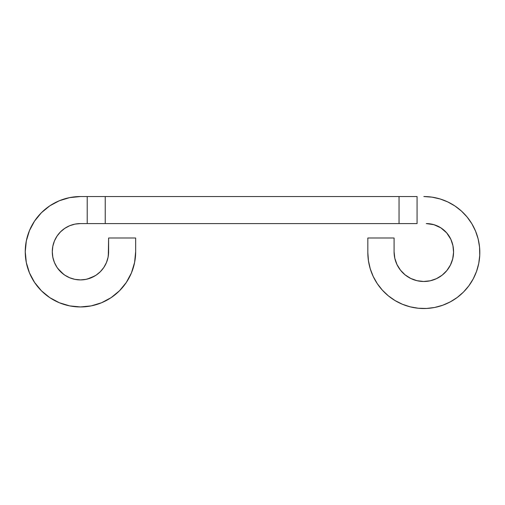 <?xml version="1.0" encoding="UTF-8"?>
<svg xmlns="http://www.w3.org/2000/svg" width="505" height="505" viewBox="0 0 505 505"><rect width="100%" height="100%" fill="white"/><g stroke="black" fill="none" stroke-linecap="round" stroke-linejoin="round"><path stroke-width="0.76" d="M105.911 263.787L103.866 267.391L106.473 262.524L108.076 257.241L108.613 251.743A28.166 28.166 0 0 1 80.453 279.909A28.166 28.166 0 0 1 52.286 251.743A28.166 28.166 0 0 1 80.453 223.582L417.067 223.582L417.067 196.546L417.067 223.582L399.045 223.582L399.045 196.546L399.045 223.582L105.236 223.582L105.236 196.546L87.213 196.546L87.213 223.582L87.213 196.546L105.236 196.546L105.236 223.582L80.453 223.582L74.955 224.125L69.671 225.722L64.804 228.329L68.409 226.284M135.656 251.743L134.589 262.512L131.452 272.87L126.351 282.415L119.483 290.779L111.119 297.641A55.203 55.203 0 0 0 135.656 251.743L135.656 238L135.656 251.743A55.203 55.203 0 0 1 80.453 306.945A55.203 55.203 0 0 1 25.25 251.743A55.203 55.203 0 0 1 80.453 196.546L87.213 196.546L80.453 196.546A55.203 55.203 0 0 0 34.555 221.076L41.416 212.712L49.78 205.844L59.325 200.744L69.684 197.607L80.453 196.546M29.454 230.621L34.555 221.076L29.454 230.621L26.31 240.973L25.25 251.743L26.31 262.512L29.454 272.87L34.555 282.415L41.416 290.779L49.78 297.641L59.325 302.748L49.78 297.641M52.943 245.708L54.433 240.967L52.829 246.251L52.286 251.743L52.829 257.241L52.324 253.125M64.35 274.853L60.537 271.658L64.804 275.162L69.671 277.763L74.955 279.366L70.965 278.261L74.955 279.366L80.453 279.909L85.945 279.366L91.228 277.763L86.488 279.252M70.751 197.405L67.916 197.985L70.751 197.405M61.01 200.081L58.328 201.173M42.193 211.955L40.16 214.013M35.584 219.593L33.961 221.985M26.531 239.913L25.989 242.754M25.282 249.937L25.263 252.828L25.282 249.937M29.044 271.867L30.174 274.531L29.044 271.867M33.576 280.894L35.167 283.311M48.89 297.035L51.302 298.625M57.671 302.028L60.335 303.151M79.367 306.939L82.258 306.92M89.442 306.207L92.282 305.664L89.442 306.207M110.21 298.234L112.609 296.612M118.183 292.035L120.24 290.003M131.029 273.868L132.114 271.191M134.21 264.279L134.791 261.451M95.634 275.465L91.228 277.763L96.102 275.162L100.369 271.658L103.866 267.391L106.473 262.524L108.076 257.241L108.613 251.743L108.613 238L135.656 238L108.613 238L108.31 255.877M108.31 255.896L108.177 256.698M107.881 258.143L106.807 261.666M106.252 263.029L105.917 263.78M101.322 270.661L103.866 267.391L100.754 271.267M99.706 272.302L96.859 274.638M85.036 279.53L83.186 279.776M79.897 279.903L79.083 279.877L79.897 279.903M79.07 279.877L74.955 279.366L79.07 279.877M67.178 276.582L65.581 275.661M52.286 251.743L52.829 257.241L54.433 262.524L57.033 267.391L60.537 271.658L57.829 268.521L63.674 274.366M56.535 266.615L54.799 263.37L56.535 266.615M52.318 253.112L52.293 252.298M52.305 250.821L52.665 247.16M53.132 244.9L54.433 240.967L56.73 236.561M57.557 235.343L59.893 232.496M60.935 231.441L64.804 228.329L60.537 231.833L57.033 236.1L54.433 240.967L56.295 237.268M68.415 226.284L69.166 225.943M70.53 225.388L74.058 224.315M75.497 224.018L80.453 223.582L74.955 224.125M423.828 196.546L432.04 197.152L440.076 198.957L432.04 197.152L423.828 196.546A55.992 55.992 0 0 1 479.813 252.532A55.992 55.992 0 0 1 423.828 308.523A55.992 55.992 0 0 1 367.836 252.532L368.442 260.75L370.247 268.786L373.214 276.475L377.273 283.64L382.342 290.135L388.307 295.816L395.043 300.557L402.397 304.262L410.224 306.844L402.397 304.262M454.929 205.977L461.425 211.046L454.929 205.977L447.765 201.918L440.076 198.957M479.548 247.046L479.75 255.284L479.548 247.046L478.14 238.928L475.552 231.107L471.853 223.747L467.106 217.011L461.425 211.046M476.543 271.393L473.204 278.924L476.543 271.393L478.74 263.459L479.75 255.284M468.798 285.887L463.42 292.124L457.176 297.508L463.42 292.124L468.798 285.887L473.204 278.924M442.689 305.254L434.748 307.45L442.689 305.254L450.22 301.914L457.176 297.508M418.336 308.252L410.224 306.844L418.336 308.252L426.573 308.454L434.748 307.45M410.761 278.463L417.004 280.692L423.581 281.487L417.004 280.692L410.761 278.463L405.174 274.909L400.509 270.207L396.999 264.588L394.822 258.326L394.083 251.743L394.083 238L367.836 238L367.836 252.532L367.836 238L394.083 238L394.083 251.743A29.738 29.738 0 0 0 430.165 280.805A29.738 29.738 0 0 0 450.864 239.351L446.698 232.893L440.884 227.862L446.698 232.893L450.864 239.351L452.934 245.645L450.864 239.351A27.036 27.036 0 0 0 426.283 223.582L433.89 224.674L426.283 223.582M430.165 280.805L436.44 278.678L442.09 275.219L436.44 278.678L430.165 280.805L423.581 281.487M452.714 258.812L453.566 252.241L452.934 245.645L453.566 252.241L452.714 258.812L450.435 265.03L446.837 270.592L442.09 275.219M433.89 224.674L440.884 227.862M417.067 196.546L105.236 196.546L417.067 196.546M101.587 302.741A55.203 55.203 0 0 1 29.454 230.608M94.927 275.9L87.296 279.063M76.318 223.885L80.453 223.582M69.671 225.722L64.804 228.329M54.433 240.967L52.829 246.251M64.804 275.162L69.671 277.763L74.955 279.366M131.452 272.87L126.351 282.415M111.119 297.641L101.574 302.748L91.222 305.885L80.453 306.945L69.684 305.885L59.325 302.748"/></g></svg>
